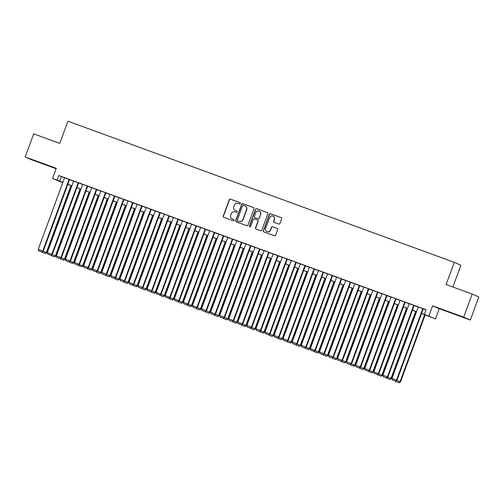 <?xml version="1.0" encoding="UTF-8"?>
<svg xmlns="http://www.w3.org/2000/svg" width="504" height="504" viewBox="0 0 504 504"><rect width="100%" height="100%" fill="white"/><g stroke="black" fill="none" stroke-linecap="round" stroke-linejoin="round"><path stroke-width="0.76" d="M240.351 203.458A0.674 0.662 -66.6 0 0 239.961 202.602L230.504 199.143A0.964 0.945 -66.6 0 0 229.276 199.723L223.272 216.058A0.964 0.945 -66.6 0 0 223.826 217.287L233.283 220.746A0.674 0.662 -66.6 0 0 234.139 220.336A0.674 0.662 -66.6 0 0 233.755 219.473L232.527 219.026A3.093 3.03 -66.6 0 1 230.75 215.082L231.248 213.721A3.093 3.03 -66.6 0 1 235.166 211.856L236.389 212.304A0.674 0.662 -66.6 0 0 237.245 211.901A0.674 0.662 -66.6 0 0 236.855 211.037L235.633 210.59A3.093 3.03 -66.6 0 1 233.85 206.646L234.354 205.286A3.093 3.03 -66.6 0 1 238.272 203.421L239.494 203.868A0.674 0.662 -66.6 0 0 240.351 203.458M453.814 313.69L462.414 316.947L453.814 313.69M38.903 162.112L47.502 165.369L38.903 162.112M278.756 224.028A0.964 0.945 -66.6 0 0 279.978 223.448L281.667 218.862A0.964 0.945 -66.6 0 0 281.112 217.633L270.604 213.797A0.964 0.945 -66.6 0 0 269.382 214.376L263.372 230.706A0.964 0.945 -66.6 0 0 263.932 231.941L274.434 235.778A0.964 0.945 -66.6 0 0 275.656 235.192L277.691 229.66A0.964 0.945 -66.6 0 0 277.137 228.425L272.645 226.787A0.964 0.945 -66.6 0 0 271.417 227.367L270.409 230.114A2.583 2.533 -66.6 0 1 267 231.613A2.583 2.533 -66.6 0 1 265.646 228.375L269.602 217.621A2.583 2.533 -66.6 0 1 273.011 216.121A2.583 2.533 -66.6 0 1 274.365 219.36L273.704 221.155A0.964 0.945 -66.6 0 0 274.264 222.384L278.756 224.028M472.191 294.059L478.8 296.925L470.301 320.034L463.693 317.167L472.191 294.059L446.116 284.533L454.28 262.351L67.939 121.212L59.774 143.394L33.699 133.869L25.2 156.977L56.259 168.323L52.523 178.492L57.053 180.148L58.754 175.524L426.05 309.708L424.355 314.332L435.494 318.849L421.514 313.557M463.693 317.167L432.627 305.821L428.885 315.989M253.984 208.751A0.964 0.945 -66.6 0 0 253.424 207.516L242.922 203.679A0.964 0.945 -66.6 0 0 241.7 204.265L235.689 220.594A0.964 0.945 -66.6 0 0 236.244 221.823L246.752 225.66A0.964 0.945 -66.6 0 0 247.974 225.08L253.984 208.751M256.763 208.738L267.265 212.575A0.964 0.945 -66.6 0 1 267.826 213.809L261.815 230.139A0.964 0.945 -66.6 0 1 260.593 230.719L256.095 229.074A0.964 0.945 -66.6 0 1 255.541 227.846L257.979 221.224A0.964 0.945 -66.6 0 0 257.418 219.99L254.438 218.9A0.964 0.945 -66.6 0 0 253.216 219.479L250.677 226.378A0.674 0.662 -66.6 0 1 249.782 226.768A0.674 0.662 -66.6 0 1 249.43 225.924L255.541 209.317A0.964 0.945 -66.6 0 1 256.763 208.738L267.397 212.638M25.2 156.977L31.809 159.837L56.114 168.72M69.565 179.594L64.134 177.578L64.575 177.767L38.266 249.278L43.243 251.131L69.577 179.569M78.637 182.908L73.647 181.081M87.702 186.222L82.713 184.395M96.774 189.529L91.785 187.708M105.84 192.843L100.85 191.022M114.918 196.132L109.475 194.141L109.922 194.336L83.607 265.847L88.591 267.693L114.925 196.132L115.366 196.327L114.912 196.157M123.537 199.275L97.215 270.818L97.663 271.007L123.99 199.445L124.431 199.634L118.988 197.65M133.05 202.784L128.06 200.964M142.122 206.098L137.126 204.278M151.187 209.412L146.198 207.585M160.259 212.726L155.263 210.899M169.331 216.008L163.894 214.024L164.336 214.213L138.027 285.724L143.004 287.576L169.338 216.008L169.779 216.203L169.325 216.04M178.397 219.353L173.401 217.526M187.463 222.667L182.473 220.84M196.535 225.975L191.545 224.154M205.601 229.288L200.611 227.468M214.679 232.577L209.236 230.586L209.683 230.782L183.368 302.293L188.351 304.139L214.679 232.577L215.126 232.772L214.673 232.602M223.291 235.721L196.976 307.264L197.417 307.453L223.751 235.891L224.192 236.08L218.749 234.095M232.81 239.23L227.821 237.409M241.876 242.544L236.886 240.723M250.948 245.858L245.958 244.031M260.02 249.171L255.024 247.344M269.092 252.454L263.649 250.469L264.096 250.658L237.787 322.169L242.764 324.022L269.098 252.454L269.539 252.649L269.086 252.485M278.158 255.799L273.162 253.972M287.223 259.106L282.234 257.286M296.295 262.42L291.299 260.599M305.361 265.734L300.371 263.913M314.439 269.023L308.996 267.032L309.443 267.227L283.128 338.738L288.112 340.584L314.439 269.023L314.887 269.212L314.433 269.048M323.051 272.166L296.73 343.709L297.177 343.898L323.511 272.336L323.952 272.525L318.509 270.541M332.571 275.675L327.581 273.855M341.636 278.989L336.647 277.162M350.708 282.303L345.719 280.476M359.774 285.617L354.784 283.79M368.852 288.899L363.409 286.915L363.856 287.104L337.541 358.615L342.525 360.467L368.859 288.899L369.3 289.094L368.846 288.931M377.912 292.244L372.922 290.417M386.984 295.552L381.994 293.731M396.056 298.866L391.06 297.045M405.121 302.179L400.132 300.359M414.194 305.493L409.198 303.673M58.754 175.524L64.556 177.824M69.546 179.651L73.622 181.138M78.618 182.965L82.694 184.451M87.683 186.272L91.76 187.765M96.755 189.586L100.832 191.079M105.821 192.9L109.897 194.393M114.893 196.213L118.969 197.707M123.959 199.527L128.041 201.02M133.031 202.841L137.107 204.334M142.097 206.155L146.179 207.642M151.168 209.469L155.245 210.956M160.234 212.782L164.317 214.269M169.306 216.096L173.382 217.583M178.372 219.41L182.454 220.897M187.444 222.718L191.52 224.211M196.51 226.031L200.592 227.524M205.582 229.345L209.658 230.838M214.654 232.659L218.73 234.152M223.719 235.973L227.795 237.466M232.791 239.287L236.867 240.773M241.857 242.6L245.933 244.087M250.929 245.914L255.005 247.401M259.995 249.228L264.077 250.715M269.067 252.542L273.143 254.029M278.132 255.856L282.215 257.342M287.204 259.163L291.281 260.656M296.27 262.477L300.353 263.97M305.342 265.791L309.418 267.284M314.408 269.104L318.49 270.598M323.48 272.418L327.556 273.911M332.552 275.732L336.628 277.219M341.618 279.046L345.694 280.533M350.69 282.36L354.766 283.846M359.755 285.673L363.831 287.16M368.827 288.987L372.903 290.474M377.893 292.295L381.975 293.788M386.965 295.609L391.041 297.102M396.031 298.922L400.113 300.416M405.103 302.236L409.179 303.729M414.168 305.55L418.251 307.043M423.24 308.864L425.993 309.872M422.812 308.612L396.49 380.155L396.938 380.344L423.272 308.782L423.713 308.971L418.27 306.986M452.876 287.003L460.889 265.217L454.28 262.351M432.627 305.821L439.236 308.687L470.301 320.034M439.236 308.687L435.494 318.849M62.767 182.681L52.523 178.492M421.539 313.488L427.033 315.491L424.355 314.332M57.053 180.148L62.855 182.448M67.845 184.269L71.921 185.762M76.917 187.583L80.993 189.076M85.982 190.896L90.058 192.389M95.054 194.21L99.13 195.697M104.12 197.524L108.203 199.011M113.192 200.838L117.268 202.325M122.258 204.151L126.34 205.638M131.33 207.465L135.406 208.952M140.395 210.773L144.478 212.266M149.468 214.087L153.544 215.58M158.533 217.4L162.616 218.893M167.605 220.714L171.681 222.207M176.677 224.028L180.753 225.521M185.743 227.342L189.819 228.829M194.815 230.656L198.891 232.142M203.881 233.969L207.957 235.456M212.953 237.283L217.029 238.77M222.018 240.597L226.101 242.084M231.09 243.911L235.166 245.398M240.156 247.218L244.238 248.711M249.228 250.532L253.304 252.025M258.294 253.846L262.376 255.339M267.366 257.16L271.442 258.653M276.431 260.474L280.514 261.967M285.503 263.787L289.579 265.274M294.569 267.101L298.651 268.588M303.641 270.415L307.717 271.902M312.713 273.729L316.789 275.216M321.779 277.043L325.855 278.529M330.851 280.35L334.927 281.843M339.916 283.664L343.993 285.157M348.989 286.978L353.065 288.471M358.054 290.291L362.137 291.784M367.126 293.605L371.202 295.098M376.192 296.919L380.274 298.412M385.264 300.233L389.34 301.72M394.33 303.547L398.412 305.033M403.402 306.86L407.478 308.347M412.467 310.174L416.55 311.661M62.824 182.524L60.984 181.849L62.786 182.631M416.518 311.737L412.442 310.25M407.452 308.423L403.376 306.936M398.381 305.109L394.304 303.622M389.315 301.795L385.232 300.308M380.243 298.481L376.167 296.995M371.177 295.174L367.095 293.681M362.105 291.86L358.029 290.367M353.039 288.546L348.957 287.053M343.967 285.233L339.891 283.739M334.902 281.919L330.819 280.426M325.83 278.605L321.754 277.118M316.758 275.291L312.682 273.804M307.692 271.977L303.616 270.49M298.62 268.663L294.544 267.177M289.554 265.35L285.478 263.863M280.482 262.036L276.406 260.549M271.417 258.728L267.334 257.235M262.345 255.415L258.269 253.922M253.279 252.101L249.197 250.608M244.207 248.787L240.131 247.294M235.141 245.473L231.059 243.98M226.069 242.159L221.993 240.673M217.004 238.846L212.921 237.359M207.931 235.532L203.855 234.045M198.866 232.218L194.783 230.731M189.794 228.904L185.718 227.417M180.722 225.597L176.646 224.104M171.656 222.283L167.58 220.79M162.584 218.969L158.508 217.476M153.518 215.655L149.442 214.162M144.446 212.341L140.37 210.848M135.381 209.028L131.298 207.535M126.309 205.714L122.233 204.227M117.243 202.4L113.161 200.913M108.171 199.086L104.095 197.599M99.105 195.773L95.023 194.286M90.033 192.459L85.957 190.972M80.968 189.151L76.885 187.658M71.896 185.837L67.82 184.344M61.438 176.683L59.737 181.308M235.469 210.527L235.651 210.603A3.093 3.03 -66.6 0 0 235.809 210.666L235.633 210.59M236.968 211.088L235.809 210.666M232.369 218.963L232.546 219.038A3.093 3.03 -66.6 0 0 232.709 219.101L232.527 219.026M233.862 219.523L232.709 219.101M240.074 202.652L230.681 199.219A0.964 0.945 -66.6 0 0 229.459 199.804L223.448 216.134A0.964 0.945 -66.6 0 0 223.871 217.306M253.556 207.579L243.098 203.755A0.964 0.945 -66.6 0 0 241.876 204.341L235.866 220.67A0.964 0.945 -66.6 0 0 236.294 221.842M243.432 205.311A0.674 0.662 -66.6 0 0 242.575 205.714L237.302 220.046A0.674 0.662 -66.6 0 0 237.693 220.909L238.984 221.382A3.093 3.03 -66.6 0 0 242.897 219.523L246.506 209.721A3.093 3.03 -66.6 0 0 244.724 205.777L243.432 205.311M244.887 205.846L245.064 205.922A3.093 3.03 -66.6 0 1 246.683 209.803L243.079 219.599A3.093 3.03 -66.6 0 1 239.161 221.464L237.869 220.991M257.601 220.065A0.964 0.945 -66.6 0 1 258.155 221.3L255.717 227.921A0.964 0.945 -66.6 0 0 256.139 229.093M256.939 208.814A0.964 0.945 -66.6 0 0 255.717 209.399L249.612 226A0.674 0.662 -66.6 0 0 249.877 226.8M260.505 214.351A2.583 2.533 -66.6 0 0 259.151 211.107A2.583 2.533 -66.6 0 0 255.742 212.612L254.35 216.399A0.964 0.945 -66.6 0 0 254.904 217.627L257.891 218.717A0.964 0.945 -66.6 0 0 259.113 218.137L260.681 214.427A2.583 2.533 -66.6 0 0 259.333 211.182L259.151 211.107M260.681 214.427L259.289 218.213A0.964 0.945 -66.6 0 1 258.067 218.799L255.081 217.709M273.011 216.121L273.187 216.197A2.583 2.533 -66.6 0 1 274.541 219.442L273.886 221.231A0.964 0.945 -66.6 0 0 274.308 222.403M267 231.613L267.177 231.695A2.583 2.533 -66.6 0 0 270.585 230.189L270.409 230.114M277.269 228.488L272.822 226.863A0.964 0.945 -66.6 0 0 271.599 227.443L270.585 230.189M281.245 217.69L270.787 213.872A0.964 0.945 -66.6 0 0 269.558 214.452L263.554 230.782A0.964 0.945 -66.6 0 0 263.976 231.953M71.014 185.51L46.374 252.485L46.815 252.68L71.467 185.68M43.048 251.269L46.374 252.485L45.385 253.499L42.21 252.334L45.385 253.499M42.109 251.937L42.21 252.334M45.562 253.575L46.815 252.68M69.117 179.399L42.796 250.935L41.813 251.95L38.638 250.79L41.813 251.95M43.243 251.131L41.99 252.025M38.638 250.79L38.266 249.278M80.079 188.824L55.44 255.799L55.887 255.994L80.539 188.994M52.12 254.583L55.44 255.799L54.451 256.807L51.276 255.648L54.451 256.807M51.181 255.251L51.276 255.648M54.634 256.889L55.887 255.994M89.151 192.137L64.512 259.113L64.953 259.308L89.605 192.308M61.186 257.897L64.512 259.113L63.523 260.121L60.348 258.962L63.523 260.121M60.247 258.565L60.348 258.962M63.699 260.203L64.953 259.308M98.217 195.451L73.578 262.427L74.025 262.615L98.677 195.621M70.258 261.211L73.578 262.427L72.589 263.435L69.413 262.275L72.589 263.435M69.319 261.878L69.413 262.275M72.771 263.516L74.025 262.615M107.289 198.765L82.65 265.74L83.097 265.929L107.743 198.935M79.323 264.524L82.65 265.74L81.661 266.748L78.485 265.589L81.661 266.748M78.385 265.192L78.485 265.589M81.837 266.824L83.097 265.929M78.189 182.713L51.868 254.249L52.315 254.444L78.643 182.876M73.653 181.056L47.332 252.592L51.868 254.249L50.879 255.263L47.704 254.104L50.879 255.263M52.315 254.444L51.061 255.339M47.704 254.104L47.332 252.592M87.255 186.026L60.94 257.563L61.381 257.758L87.715 186.19M82.725 184.369L56.404 255.906L60.94 257.563L59.951 258.577L56.776 257.412L59.951 258.577M61.381 257.758L60.127 258.653M56.776 257.412L56.404 255.906M96.327 189.34L70.006 260.877L70.453 261.072L96.781 189.504M91.791 187.683L65.47 259.22L70.006 260.877L69.016 261.885L65.841 260.726L69.016 261.885M70.453 261.072L69.199 261.967M65.841 260.726L65.47 259.22M105.399 192.654L79.078 264.191L79.525 264.386L105.853 192.818M100.863 190.997L74.542 262.534L79.078 264.191L78.088 265.198L74.913 264.039L78.088 265.198M79.525 264.386L78.265 265.28M74.913 264.039L74.542 262.534M116.355 202.079L91.715 269.054L92.163 269.243L116.815 202.243M88.395 267.838L91.715 269.054L90.726 270.062L87.551 268.903L90.726 270.062M87.457 268.506L87.551 268.903M90.909 270.138L92.163 269.243M114.465 195.968L88.143 267.504L87.154 268.512L83.979 267.353L87.154 268.512M88.591 267.693L87.337 268.594M83.979 267.353L83.607 265.847M125.427 205.393L100.787 272.362L101.235 272.557L125.88 205.556M97.461 271.152L100.787 272.362L99.798 273.376L96.623 272.217L99.798 273.376M96.522 271.82L96.623 272.217M99.975 273.452L101.235 272.557M119.001 197.625L92.679 269.161L97.215 270.818L96.226 271.826L93.051 270.667L96.226 271.826M97.663 271.007L96.403 271.902M93.051 270.667L92.679 269.161M134.499 208.706L109.853 275.675L110.3 275.871L134.952 208.87M106.533 274.466L109.853 275.675L108.864 276.69L105.695 275.531L108.864 276.69M105.594 275.134L105.695 275.531M109.047 276.765L110.3 275.871M132.602 202.589L106.281 274.132L106.728 274.321L133.062 202.759M128.066 200.932L101.745 272.475L106.281 274.132L105.292 275.14L102.123 273.981L105.292 275.14M106.728 274.321L105.475 275.216M102.123 273.981L101.745 272.475M143.564 212.02L118.925 278.989L119.372 279.185L144.024 212.184M115.599 277.78L118.925 278.989L117.936 280.003L114.761 278.844L117.936 280.003M114.666 278.447L114.761 278.844M118.112 280.079L119.372 279.185M141.674 205.903L115.353 277.439L115.8 277.635L142.128 206.073M137.138 204.246L110.817 275.789L115.353 277.439L114.364 278.454L111.189 277.294L114.364 278.454M115.8 277.635L114.54 278.529M111.189 277.294L110.817 275.789M152.636 215.334L127.991 282.303L128.438 282.498L153.09 215.498M124.671 281.087L127.991 282.303L127.002 283.317L123.833 282.158L127.002 283.317M123.732 281.755L123.833 282.158M127.184 283.393L128.438 282.498M150.74 209.217L124.419 280.753L124.866 280.948L151.2 209.387M146.204 207.56L119.889 279.096L124.419 280.753L123.43 281.767L120.261 280.608L123.43 281.767M124.866 280.948L123.612 281.843M120.261 280.608L119.889 279.096M161.702 218.642L137.063 285.617L137.51 285.812L162.162 218.812M133.736 284.401L137.063 285.617L136.074 286.631L132.898 285.472L136.074 286.631M132.804 285.069L132.898 285.472M136.25 286.707L137.51 285.812M159.812 212.531L133.491 284.067L133.938 284.262L160.266 212.701M155.276 210.874L128.955 282.41L133.491 284.067L132.502 285.081L129.326 283.922L132.502 285.081M133.938 284.262L132.678 285.157M129.326 283.922L128.955 282.41M170.774 221.955L146.129 288.931L146.576 289.126L171.228 222.125M142.808 287.715L146.129 288.931L145.146 289.939L141.97 288.779L145.146 289.939M141.87 288.382L141.97 288.779M145.322 290.021L146.576 289.126M168.878 215.844L142.556 287.381L141.574 288.395L138.398 287.236L141.574 288.395M143.004 287.576L141.75 288.471M138.398 287.236L138.027 285.724M179.84 225.269L155.201 292.244L155.648 292.44L180.3 225.439M151.874 291.029L155.201 292.244L154.211 293.252L151.036 292.093L154.211 293.252M150.942 291.696L151.036 292.093M154.388 293.334L155.648 292.44M177.95 219.158L151.628 290.695L152.076 290.89L178.403 219.322M173.414 217.501L147.092 289.038L151.628 290.695L150.639 291.709L147.464 290.55L150.639 291.709M152.076 290.89L150.816 291.784M147.464 290.55L147.092 289.038M188.912 228.583L164.266 295.558L164.713 295.753L189.365 228.753M160.946 294.342L164.266 295.558L163.283 296.566L160.108 295.407L163.283 296.566M160.007 295.01L160.108 295.407M163.46 296.648L164.713 295.753M187.016 222.472L160.694 294.008L161.141 294.204L187.475 222.636M182.486 220.815L156.164 292.351L160.694 294.008L159.711 295.023L156.536 293.857L159.711 295.023M161.141 294.204L159.888 295.098M156.536 293.857L156.164 292.351M197.977 231.897L173.338 298.872L173.786 299.061L198.437 232.067M170.018 297.656L173.338 298.872L172.349 299.88L169.174 298.721L172.349 299.88M169.079 298.324L169.174 298.721M172.526 299.956L173.786 299.061M196.088 225.786L169.766 297.322L170.213 297.517L196.541 225.95M191.552 224.129L165.23 295.665L169.766 297.322L168.777 298.33L165.602 297.171L168.777 298.33M170.213 297.517L168.953 298.412M165.602 297.171L165.23 295.665M207.049 235.211L182.41 302.186L182.851 302.375L207.503 235.374M179.084 300.97L182.41 302.186L181.421 303.194L178.246 302.035L181.421 303.194M178.145 301.638L178.246 302.035M181.597 303.269L182.851 302.375M205.153 229.099L178.838 300.636L179.279 300.831L205.613 229.263M200.624 227.443L174.302 298.979L178.838 300.636L177.849 301.644L174.674 300.485L177.849 301.644M179.279 300.831L178.025 301.726M174.674 300.485L174.302 298.979M216.115 238.524L191.476 305.5L191.923 305.689L216.575 238.688M188.156 304.284L191.476 305.5L190.487 306.508L187.312 305.348L190.487 306.508M187.217 304.952L187.312 305.348M190.669 306.583L191.923 305.689M214.225 232.413L187.904 303.95L186.915 304.958L183.739 303.799L186.915 304.958M188.351 304.139L187.097 305.04M183.739 303.799L183.368 302.293M225.187 241.838L200.548 308.807L200.995 309.002L225.641 242.002M197.222 307.598L200.548 308.807L199.559 309.821L196.384 308.662L199.559 309.821M196.283 308.265L196.384 308.662M199.735 309.897L200.995 309.002M218.761 234.064L192.44 305.607L196.976 307.264L195.987 308.272L192.811 307.112L195.987 308.272M197.417 307.453L196.163 308.347M192.811 307.112L192.44 305.607M234.253 245.152L209.614 312.121L210.061 312.316L234.713 245.316M206.293 310.911L209.614 312.121L208.624 313.135L205.449 311.976L208.624 313.135M205.355 311.579L205.449 311.976M208.807 313.211L210.061 312.316M232.363 239.035L206.042 310.577L206.489 310.766L232.817 239.205M227.827 237.378L201.506 308.921L206.042 310.577L205.052 311.585L201.877 310.426L205.052 311.585M206.489 310.766L205.235 311.661M201.877 310.426L201.506 308.921M243.325 248.466L218.686 315.435L219.133 315.63L243.779 248.629M215.359 314.225L218.686 315.435L217.697 316.449L214.521 315.29L217.697 316.449M214.421 314.893L214.521 315.29M217.873 316.525L219.133 315.63M241.435 242.348L215.113 313.885L215.561 314.08L241.888 242.518M236.899 240.692L210.578 312.228L215.113 313.885L214.124 314.899L210.949 313.74L214.124 314.899M215.561 314.08L214.301 314.975M210.949 313.74L210.578 312.228M252.397 251.779L227.751 318.748L228.199 318.944L252.851 251.943M224.431 317.533L227.751 318.748L226.762 319.763L223.593 318.604L226.762 319.763M223.493 318.2L223.593 318.604M226.945 319.838L228.199 318.944M250.501 245.662L224.179 317.199L224.627 317.394L250.961 245.832M245.965 244.005L219.643 315.542L224.179 317.199L223.19 318.213L220.015 317.054L223.19 318.213M224.627 317.394L223.373 318.289M220.015 317.054L219.643 315.542M261.463 255.087L236.823 322.062L237.271 322.258L261.923 255.257M233.497 320.846L236.823 322.062L235.834 323.077L232.659 321.911L235.834 323.077M232.558 321.514L232.659 321.911M236.011 323.152L237.271 322.258M259.573 248.976L233.251 320.512L233.698 320.708L260.026 249.146M255.037 247.319L228.715 318.856L233.251 320.512L232.262 321.527L229.087 320.368L232.262 321.527M233.698 320.708L232.439 321.602M229.087 320.368L228.715 318.856M270.535 258.401L245.889 325.376L246.336 325.571L270.988 258.571M242.569 324.16L245.889 325.376L244.9 326.384L241.731 325.225L244.9 326.384M241.63 324.828L241.731 325.225M245.083 326.466L246.336 325.571M268.638 252.29L242.317 323.826L241.328 324.841L238.159 323.681L241.328 324.841M242.764 324.022L241.511 324.916M238.159 323.681L237.787 322.169M279.6 261.715L254.961 328.69L255.408 328.885L280.06 261.885M251.635 327.474L254.961 328.69L253.972 329.698L250.797 328.539L253.972 329.698M250.702 328.142L250.797 328.539M254.148 329.78L255.408 328.885M277.71 255.604L251.389 327.14L251.836 327.335L278.164 255.767M273.174 253.947L246.853 325.483L251.389 327.14L250.4 328.154L247.225 326.989L250.4 328.154M251.836 327.335L250.576 328.23M247.225 326.989L246.853 325.483M288.672 265.028L264.027 332.004L264.474 332.193L289.126 265.198M260.707 330.788L264.027 332.004L263.038 333.012L259.869 331.853L263.038 333.012M259.768 331.456L259.869 331.853M263.22 333.094L264.474 332.193M286.776 258.917L260.455 330.454L260.902 330.649L287.236 259.081M282.24 257.261L255.925 328.797L260.455 330.454L259.466 331.462L256.297 330.303L259.466 331.462M260.902 330.649L259.648 331.544M256.297 330.303L255.925 328.797M297.738 268.342L273.099 335.317L273.546 335.506L298.198 268.512M269.772 334.102L273.099 335.317L272.11 336.326L268.934 335.166L272.11 336.326M268.84 334.769L268.934 335.166M272.286 336.401L273.546 335.506M295.848 262.231L269.527 333.768L269.974 333.963L296.302 262.395M291.312 260.574L264.991 332.111L269.527 333.768L268.538 334.776L265.362 333.616L268.538 334.776M269.974 333.963L268.714 334.858M265.362 333.616L264.991 332.111M306.81 271.656L282.164 338.631L282.612 338.82L307.264 271.82M278.844 337.415L282.164 338.631L281.182 339.639L278.006 338.48L281.182 339.639M277.906 338.083L278.006 338.48M281.358 339.715L282.612 338.82M304.914 265.545L278.592 337.081L279.04 337.277L305.374 265.709M300.384 263.888L274.063 335.425L278.592 337.081L277.609 338.089L274.434 336.93L277.609 338.089M279.04 337.277L277.786 338.171M274.434 336.93L274.063 335.425M315.876 274.97L291.236 341.939L291.684 342.134L316.336 275.134M287.91 340.729L291.236 341.939L290.247 342.953L287.072 341.794L290.247 342.953M286.978 341.397L287.072 341.794M290.424 343.029L291.684 342.134M313.986 268.853L287.664 340.395L286.675 341.403L283.5 340.244L286.675 341.403M288.112 340.584L286.852 341.479M283.5 340.244L283.128 338.738M324.948 278.284L300.308 345.253L300.749 345.448L325.401 278.447M296.982 344.043L300.308 345.253L299.319 346.267L296.144 345.108L299.319 346.267M296.043 344.711L296.144 345.108M299.496 346.343L300.749 345.448M318.522 270.509L292.2 342.052L296.73 343.709L295.747 344.717L292.572 343.558L295.747 344.717M297.177 343.898L295.924 344.793M292.572 343.558L292.2 342.052M334.013 281.597L309.374 348.566L309.821 348.762L334.473 281.761M306.054 347.357L309.374 348.566L308.385 349.581L305.21 348.421L308.385 349.581M305.115 348.025L305.21 348.421M308.568 349.656L309.821 348.762M332.123 275.48L305.802 347.017L306.249 347.212L332.577 275.65M327.587 273.823L301.266 345.366L305.802 347.017L304.813 348.031L301.638 346.872L304.813 348.031M306.249 347.212L304.989 348.106M301.638 346.872L301.266 345.366M343.085 284.911L318.446 351.88L318.887 352.076L343.539 285.075M315.12 350.664L318.446 351.88L317.457 352.894L314.282 351.735L317.457 352.894M314.181 351.332L314.282 351.735M317.633 352.97L318.887 352.076M341.189 278.794L314.874 350.33L315.315 350.526L341.649 278.964M336.659 277.137L310.338 348.674L314.874 350.33L313.885 351.345L310.71 350.185L313.885 351.345M315.315 350.526L314.061 351.42M310.71 350.185L310.338 348.674M352.151 288.219L327.512 355.194L327.959 355.389L352.611 288.389M324.192 353.978L327.512 355.194L326.523 356.208L323.348 355.049L326.523 356.208M323.253 354.646L323.348 355.049M326.705 356.284L327.959 355.389M350.261 282.108L323.94 353.644L324.387 353.839L350.715 282.278M345.725 280.451L319.404 351.987L323.94 353.644L322.951 354.659L319.775 353.499L322.951 354.659M324.387 353.839L323.133 354.734M319.775 353.499L319.404 351.987M361.223 291.533L336.584 358.508L337.031 358.703L361.677 291.703M333.257 357.292L336.584 358.508L335.595 359.516L332.419 358.357L335.595 359.516M332.319 357.96L332.419 358.357M335.771 359.598L337.031 358.703M359.333 285.422L333.012 356.958L333.459 357.153L359.787 285.592M354.797 283.765L328.476 355.301L333.012 356.958L332.023 357.972L328.847 356.813L332.023 357.972M333.459 357.153L332.199 358.048M328.847 356.813L328.476 355.301M370.289 294.846L345.649 361.822L346.097 362.017L370.749 295.016M342.329 360.606L345.649 361.822L344.66 362.83L341.485 361.67L344.66 362.83M341.391 361.274L341.485 361.67M344.843 362.911L346.097 362.017M368.399 288.735L342.077 360.272L341.088 361.286L337.913 360.127L341.088 361.286M342.525 360.467L341.271 361.362M337.913 360.127L337.541 358.615M379.361 298.16L354.721 365.135L355.169 365.331L379.814 298.33M351.395 363.919L354.721 365.135L353.732 366.143L350.557 364.984L353.732 366.143M350.456 364.587L350.557 364.984M353.909 366.225L355.169 365.331M377.471 292.049L351.149 363.586L351.597 363.781L377.924 292.213M372.935 290.392L346.613 361.929L351.149 363.586L350.16 364.6L346.985 363.434L350.16 364.6M351.597 363.781L350.337 364.675M346.985 363.434L346.613 361.929M388.433 301.474L363.787 368.449L364.234 368.638L388.886 301.644M360.467 367.233L363.787 368.449L362.798 369.457L359.629 368.298L362.798 369.457M359.528 367.901L359.629 368.298M362.981 369.539L364.234 368.638M386.536 295.363L360.215 366.899L360.662 367.095L386.996 295.527M382.001 293.706L355.679 365.243L360.215 366.899L359.226 367.907L356.057 366.748L359.226 367.907M360.662 367.095L359.409 367.989M356.057 366.748L355.679 365.243M397.499 304.788L372.859 371.763L373.306 371.952L397.958 304.952M369.533 370.547L372.859 371.763L371.87 372.771L368.695 371.612L371.87 372.771M368.6 371.215L368.695 371.612M372.046 372.847L373.306 371.952M395.609 298.677L369.287 370.213L369.734 370.409L396.062 298.841M391.072 297.02L364.751 368.556L369.287 370.213L368.298 371.221L365.123 370.062L368.298 371.221M369.734 370.409L368.474 371.303M365.123 370.062L364.751 368.556M406.571 308.101L381.925 375.077L382.372 375.266L407.024 308.265M378.605 373.861L381.925 375.077L380.936 376.085L377.767 374.926L380.936 376.085M377.666 374.529L377.767 374.926M381.119 376.16L382.372 375.266M404.674 301.99L378.353 373.527L378.8 373.716L405.134 302.154M400.138 300.334L373.823 371.87L378.353 373.527L377.364 374.535L374.195 373.376L377.364 374.535M378.8 373.716L377.546 374.617M374.195 373.376L373.823 371.87M415.636 311.415L390.997 378.384L391.444 378.58L416.096 311.579M387.671 377.175L390.997 378.384L390.008 379.399L386.833 378.239L390.008 379.399M386.738 377.843L386.833 378.239M390.184 379.474L391.444 378.58M413.746 305.298L387.425 376.841L387.872 377.03L414.2 305.468M409.21 303.641L382.889 375.184L387.425 376.841L386.436 377.849L383.261 376.69L386.436 377.849M387.872 377.03L386.612 377.924M383.261 376.69L382.889 375.184M424.708 314.729L400.063 381.698L400.51 381.893L425.162 314.893M396.743 380.489L400.063 381.698L399.08 382.712L395.905 381.553L399.08 382.712M395.804 381.156L395.905 381.553M399.256 382.788L400.51 381.893M418.282 306.955L391.961 378.498L396.49 380.155L395.508 381.163L392.332 380.003L395.508 381.163M396.938 380.344L395.684 381.238M392.332 380.003L391.961 378.498"/></g></svg>
